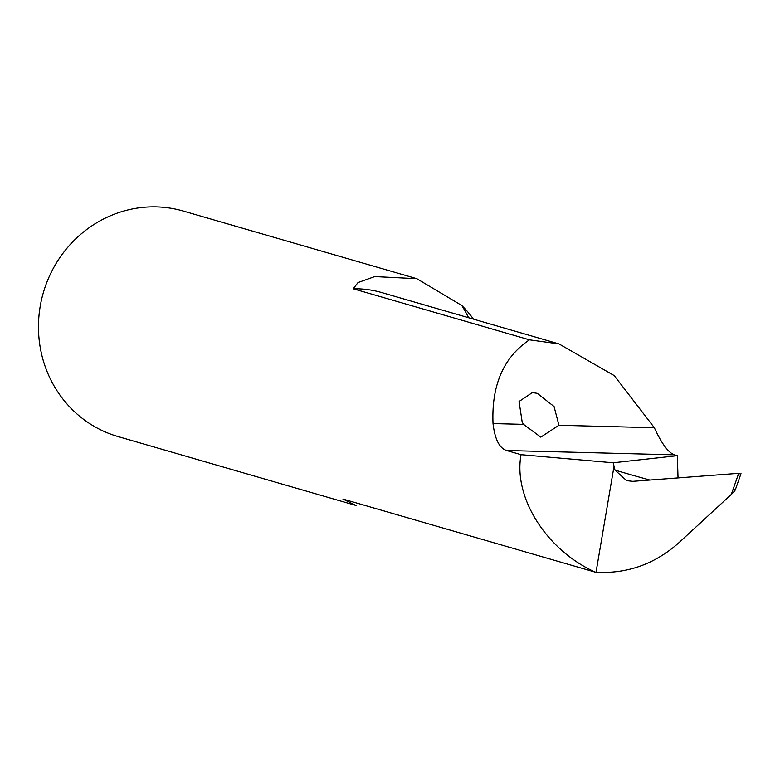 <?xml version="1.0" encoding="UTF-8"?>
<svg xmlns="http://www.w3.org/2000/svg" width="780" height="780" viewBox="0 0 780 780"><rect width="100%" height="100%" fill="white"/><g stroke="black" fill="none" stroke-linecap="round" stroke-linejoin="round"><path stroke-width="1.17" d="M416.803 278.684L183.329 211.058A117.38 111.764 106.2 0 0 43.329 292.705A117.38 111.764 106.2 0 0 118.014 436.546L356.031 505.489L342.937 499.054L595.442 572.188C546.556 550.378 513.055 497.465 521.059 454.681L506.62 450.508C499.424 448.266 494.89 439.286 493.028 423.569C491.419 385.203 503.558 357.298 529.454 339.827L353.223 288.776L358.04 282.555L374.712 276.578L416.803 278.684L461.838 305.526A152.597 145.285 -73.8 0 1 468.585 317.733M529.454 339.827L558.977 343.912L614.211 375.59L654.352 427.732C661.606 443.596 668.294 452.634 674.417 454.837L677.323 455.686L678.034 477.906M523.536 424.359L540.793 437.131L558.938 425.266L554.053 406.526L537.313 393.354L532.389 392.564L519.061 401.485L522.21 422.263L523.536 424.359L493.028 423.569M473.489 319.147A117.38 111.764 106.2 0 0 461.838 305.526M741 473.616L735.267 489.947L734.789 489.762C735.852 489.606 734.682 491.156 731.299 494.432L678.844 542.783C654.849 564.086 627.237 573.914 596.027 572.267L595.442 572.188M677.323 455.686L613.178 462.784L521.059 454.681M613.178 462.784L615.01 470.116L626.642 480.656L632.794 481.338L738.709 473.314L740.308 474.026M613.948 466.781L596.027 572.267M558.938 425.266L654.352 427.732M506.62 450.508L674.417 454.837M558.977 343.912L381.673 292.549A105.641 100.581 106.2 0 0 353.223 288.776M615.01 470.116A3668.106 687.404 174 0 0 649.867 480.041M731.299 494.432L738.709 473.314M627.188 480.811L626.652 480.656"/></g></svg>
